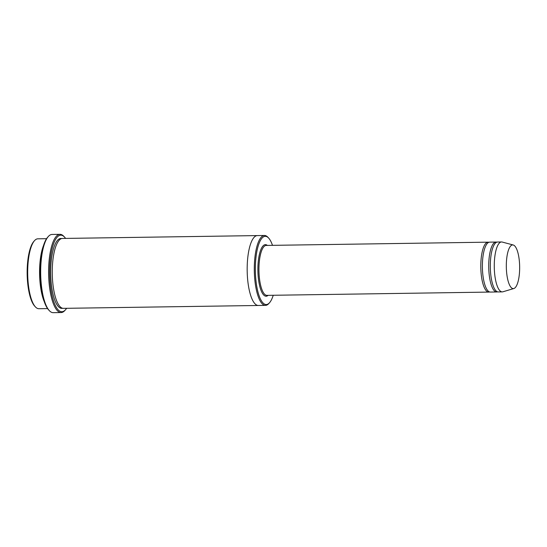<?xml version="1.0" encoding="UTF-8"?>
<svg xmlns="http://www.w3.org/2000/svg" width="547" height="547" viewBox="0 0 547 547"><rect width="100%" height="100%" fill="white"/><g stroke="black" fill="none" stroke-linecap="round" stroke-linejoin="round"><path stroke-width="0.82" d="M496.772 242.171A24.964 7.624 89.2 0 0 495.972 242.047A24.964 7.624 89.2 0 0 488.868 270.868A24.964 7.624 89.2 0 0 496.71 291.975A24.964 7.624 89.2 0 0 497.503 291.825M496.71 291.975L490.372 292.064A24.964 7.624 -90.8 0 1 482.529 270.963A24.964 7.624 -90.8 0 1 489.633 242.143L495.972 242.047M272.495 245.343A34.119 10.414 89.2 0 0 268.632 238.048A34.119 10.414 89.2 0 0 255.353 270.567A34.119 10.414 89.2 0 0 269.582 302.676A34.119 10.414 89.2 0 0 273.233 295.271M43.459 245.665A34.953 10.666 89.2 0 0 39.781 278.997A34.953 10.666 89.2 0 0 44.286 301.712M47.582 308.583L38.878 308.713A34.953 10.666 -90.8 0 1 35.432 306.922A34.953 10.666 -90.8 0 1 27.89 279.175A34.953 10.666 -90.8 0 1 34.454 240.714A34.953 10.666 -90.8 0 1 37.846 238.82L46.55 238.697M35.432 306.922L34.707 306.142A34.119 10.414 -90.8 0 1 27.35 279.052A34.119 10.414 -90.8 0 1 33.757 241.514L34.454 240.714M268.632 238.048L267.907 237.275A34.953 10.666 89.2 0 0 264.461 235.477A34.953 10.666 89.2 0 0 254.505 275.832A34.953 10.666 89.2 0 0 265.493 305.37A34.953 10.666 89.2 0 0 268.885 303.476L269.582 302.676M488.847 242.287A24.964 7.624 89.2 0 0 488.054 242.164A24.964 7.624 89.2 0 0 480.943 270.991A24.964 7.624 89.2 0 0 488.786 292.091A24.964 7.624 89.2 0 0 489.579 291.941M513.879 288.515L502.912 291.79A24.964 7.624 -90.8 0 1 502.255 291.893L498.296 291.948A24.964 7.624 -90.8 0 1 490.447 270.847A24.964 7.624 -90.8 0 1 497.558 242.027L501.524 241.965A24.964 7.624 -90.8 0 1 502.18 242.047L513.236 244.994A21.846 6.667 -90.8 0 1 519.65 266.669A21.846 6.667 -90.8 0 1 513.879 288.515A21.846 6.667 -90.8 0 1 506.44 270.143A21.846 6.667 -90.8 0 1 513.236 244.994M502.255 291.893A24.964 7.624 -90.8 0 1 494.413 270.786A24.964 7.624 -90.8 0 1 501.524 241.965M65.592 238.41A38.276 11.685 89.2 0 0 64.553 237.118A38.276 11.685 89.2 0 0 49.654 273.603A38.276 11.685 89.2 0 0 65.619 309.629A38.276 11.685 89.2 0 0 66.625 308.31M258.437 305.472A34.953 10.666 -90.8 0 1 258.362 305.479L63.438 308.351A34.953 10.666 -90.8 0 1 52.457 278.813A34.953 10.666 -90.8 0 1 62.413 238.458L257.329 235.586A34.953 10.666 -90.8 0 1 257.405 235.586M61.127 312.549L53.203 312.665A39.111 11.938 -90.8 0 1 49.346 310.662L48.621 309.882A38.276 11.685 -90.8 0 1 40.369 279.49A38.276 11.685 -90.8 0 1 47.555 237.371L48.252 236.571A39.111 11.938 -90.8 0 1 52.047 234.451L59.972 234.335A39.111 11.938 89.2 0 0 48.833 279.49A39.111 11.938 89.2 0 0 61.127 312.549A39.111 11.938 89.2 0 0 64.922 310.429L65.619 309.629M257.329 235.586A34.953 10.666 -90.8 0 0 247.374 275.934A34.953 10.666 -90.8 0 0 258.362 305.479A34.953 10.666 -90.8 0 1 247.374 275.934A34.953 10.666 -90.8 0 1 257.329 235.586L264.461 235.477M49.346 310.662A39.111 11.938 -90.8 0 1 40.909 279.606A39.111 11.938 -90.8 0 1 48.252 236.571M64.553 237.118L63.828 236.338A39.111 11.938 89.2 0 0 59.972 234.335M267.38 245.425A25.798 7.877 89.2 0 0 257.897 270.533A25.798 7.877 89.2 0 0 268.119 295.346M488.054 242.164L266.191 245.439A24.964 7.624 89.2 0 0 258.943 270.512A24.964 7.624 89.2 0 0 266.929 295.366L488.786 292.091M62.645 308.269A34.953 10.666 -90.8 0 1 50.871 278.833A34.953 10.666 -90.8 0 1 61.62 238.567M258.362 305.479L265.493 305.37"/></g></svg>
